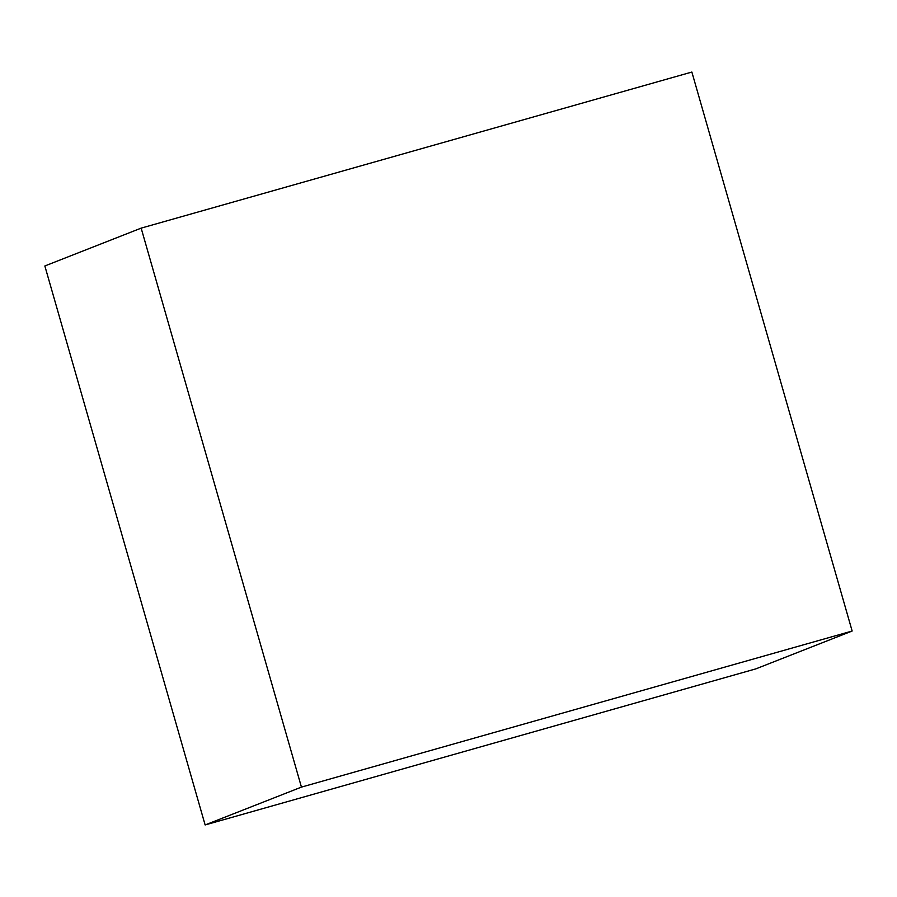 <?xml version="1.0" encoding="UTF-8"?>
<svg xmlns="http://www.w3.org/2000/svg" width="897" height="897" viewBox="0 0 897 897"><rect width="100%" height="100%" fill="white"/><g stroke="black" fill="none" stroke-linecap="round" stroke-linejoin="round"><path stroke-width="1.35" d="M205.133 824.948L755.846 668.87L852.15 631.028L301.437 787.106L141.154 228.13L44.85 265.972L205.133 824.948L301.437 787.106M852.15 631.028L691.867 72.052L141.154 228.13"/></g></svg>

